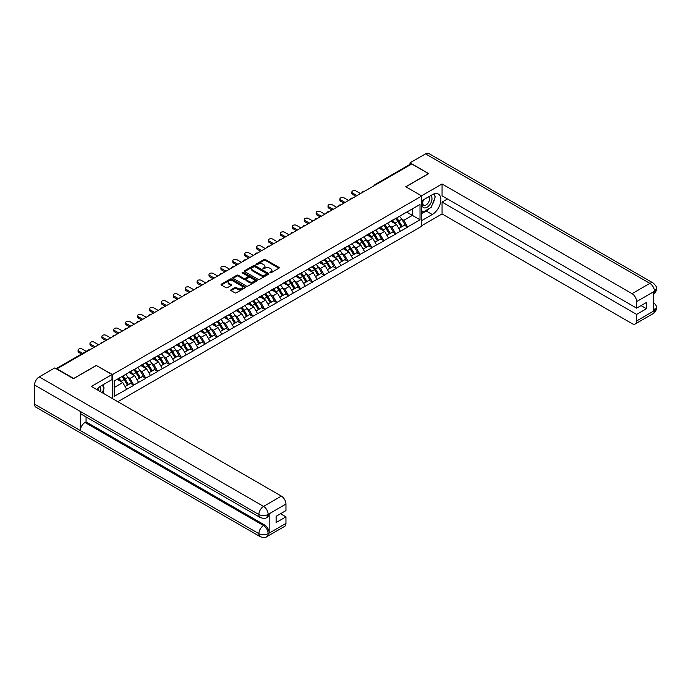 <?xml version="1.0" encoding="UTF-8"?>
<svg xmlns="http://www.w3.org/2000/svg" width="691" height="691" viewBox="0 0 691 691"><rect width="100%" height="100%" fill="white"/><g stroke="black" fill="none" stroke-linecap="round" stroke-linejoin="round"><path stroke-width="1.04" d="M269.913 272.815L270.967 272.815L278.922 268.22A1.062 0.613 0 0 0 279.233 267.788A1.062 0.613 0 0 0 278.922 267.357L265.439 259.574A1.062 0.613 0 0 0 263.945 259.574L255.981 264.169L255.981 264.774L258.063 264.178A3.386 1.961 0 0 1 262.856 264.178L263.979 264.826A3.386 1.961 0 0 1 264.973 266.208A3.386 1.961 0 0 1 263.979 267.59L262.951 268.79L265.024 268.194A3.386 1.961 0 0 1 269.818 268.194L270.941 268.851A3.386 1.961 0 0 1 271.934 270.233A3.386 1.961 0 0 1 270.941 271.615L269.913 272.815L269.913 272.211M231.062 289.754A1.062 0.613 0 0 0 230.751 290.185A1.062 0.613 0 0 0 231.062 290.617L234.845 292.803A1.062 0.613 0 0 0 236.348 292.803L245.184 287.698A1.062 0.613 0 0 0 245.495 287.266A1.062 0.613 0 0 0 245.184 286.834L231.701 279.052A1.062 0.613 0 0 0 230.207 279.052L221.362 284.156A1.062 0.613 0 0 0 221.06 284.588A1.062 0.613 0 0 0 221.362 285.02L225.931 287.655A1.062 0.613 0 0 0 227.434 287.655L231.217 285.469A1.062 0.613 0 0 0 231.528 285.038A1.062 0.613 0 0 0 231.217 284.606L228.946 283.301A2.833 1.632 0 0 1 228.116 282.144A2.833 1.632 0 0 1 229.87 280.632A2.833 1.632 0 0 1 232.953 280.987L241.833 286.109A2.833 1.632 0 0 1 242.662 287.266A2.833 1.632 0 0 1 240.909 288.778A2.833 1.632 0 0 1 237.825 288.423L236.348 287.568A1.062 0.613 0 0 0 234.845 287.568L231.062 289.754L231.062 290.617M96.429 365.332L73.695 378.461L56.982 368.813L411.767 163.974L428.48 173.622L405.747 186.751L421.769 196.002L112.452 374.582L96.429 365.548M258.14 279.354A1.062 0.613 0 0 0 259.635 279.354L268.471 274.249A1.062 0.613 0 0 0 268.782 273.817A1.062 0.613 0 0 0 268.471 273.386L254.996 265.603A1.062 0.613 0 0 0 253.493 265.603L244.657 270.708A1.062 0.613 0 0 0 244.346 271.14A1.062 0.613 0 0 0 244.657 271.572L258.14 279.354M242.368 272.971L243.12 273.075L243.12 272.194L256.827 280.114A1.062 0.613 0 0 1 257.138 280.546A1.062 0.613 0 0 1 256.827 280.978L247.991 286.074A1.062 0.613 0 0 1 246.488 286.074L233.014 278.292L233.014 277.428A1.062 0.613 0 0 0 232.703 277.86A1.062 0.613 0 0 0 233.014 278.292M233.014 277.428L236.797 275.243A1.062 0.613 0 0 1 238.291 275.243L243.759 278.404A1.062 0.613 0 0 0 245.253 278.404L247.767 276.953A1.062 0.613 0 0 0 248.078 276.521A1.062 0.613 0 0 0 247.767 276.089L242.075 272.807L243.12 272.194M112.452 398.586L112.452 374.582M117.833 401.696L421.769 226.216L421.769 196.002M121.815 376.621A7.23 4.172 -120 0 1 124.285 379.514L127.654 385.077L130.59 383.384L133.855 385.267L130.038 378.392L127.921 377.174M133.855 385.267L114.205 396.34L114.205 381.009L420.007 204.458L420.007 219.79L407.612 226.942L403.794 220.334L401.687 219.116M395.572 218.563A7.23 4.172 -120 0 1 398.051 221.457L401.419 227.019L404.356 225.326L407.612 226.942M407.612 227.209L395.71 233.817L391.892 227.209L389.784 225.992M383.669 225.439A7.23 4.172 -120 0 1 386.148 228.332L389.517 233.895L392.453 232.202L395.71 233.817M395.71 234.085L383.807 240.693L379.99 234.085L377.882 232.858M371.767 232.314A7.23 4.172 -120 0 1 374.246 235.208L377.614 240.77L380.551 239.069L383.807 240.693M383.807 240.952L371.905 247.559L368.087 240.952L365.98 239.734M359.864 239.181A7.23 4.172 -120 0 1 362.343 242.075L365.712 247.637L368.649 245.944L371.905 247.559M371.905 247.827L360.002 254.435L356.185 247.827L354.077 246.601M347.962 246.056A7.23 4.172 -120 0 1 350.441 248.95L353.809 254.513L356.746 252.811L360.002 254.435M360.002 254.694L348.1 261.302L344.282 254.694L342.175 253.476M336.059 252.923A7.23 4.172 -120 0 1 338.53 255.817L341.907 261.379L344.844 259.686L348.1 261.302M348.1 261.569L336.197 268.177L332.38 261.569L330.272 260.352M324.157 259.799A7.23 4.172 -120 0 1 326.627 262.692L330.004 268.255L332.941 266.562L336.197 268.177M336.197 268.436L324.295 275.044L320.477 268.436L318.37 267.218M312.254 266.666A7.23 4.172 -120 0 1 314.725 269.559L318.102 275.13L321.039 273.429L324.295 275.044M324.295 275.312L312.392 281.919L308.575 275.312L306.467 274.094M300.352 273.541A7.23 4.172 -120 0 1 302.822 276.435L306.199 281.997L309.136 280.304L312.392 281.919M312.392 282.187L300.49 288.795L296.672 282.187L294.565 280.961M288.449 280.416A7.23 4.172 -120 0 1 290.92 283.31L294.297 288.873L297.234 287.171L300.49 288.795M300.49 289.054L288.588 295.662L284.77 289.054L282.662 287.836M276.547 287.283A7.23 4.172 -120 0 1 279.017 290.177L282.394 295.739L285.331 294.046L288.588 295.662M288.588 295.929L276.685 302.537L272.867 295.929L270.76 294.712M264.644 294.159A7.23 4.172 -120 0 1 267.115 297.052L270.483 302.615L273.429 300.922L276.685 302.537M276.685 302.796L264.783 309.404L260.965 302.796L258.857 301.578M252.742 301.026A7.23 4.172 -120 0 1 255.212 303.919L258.581 309.49L261.526 307.789L264.783 309.404M264.783 309.672L252.88 316.279L249.062 309.672L246.955 308.454M240.839 307.901A7.23 4.172 -120 0 1 243.31 310.795L246.678 316.357L249.624 314.664L252.88 316.279M252.88 316.547L240.978 323.155L237.16 316.547L235.044 315.321M228.937 314.776A7.23 4.172 -120 0 1 231.407 317.67L234.776 323.233L237.721 321.531L240.978 323.155M240.978 323.414L229.075 330.022L225.257 323.414L223.141 322.196M217.034 321.643A7.23 4.172 -120 0 1 219.505 324.537L222.873 330.099L225.819 328.406L229.075 330.022M229.075 330.289L217.173 336.897L213.355 330.289L211.239 329.071M205.132 328.519A7.23 4.172 -120 0 1 207.602 331.412L210.971 336.975L213.916 335.282L217.173 336.897M217.173 337.156L205.27 343.764L201.452 337.156L199.336 335.938M193.23 335.385A7.23 4.172 -120 0 1 195.7 338.279L199.068 343.842L202.005 342.149L205.27 343.764M205.27 344.032L193.368 350.639L189.55 344.032L187.434 342.814M181.327 342.261A7.23 4.172 -120 0 1 183.797 345.155L187.166 350.717L190.103 349.024L193.368 350.639M193.368 350.907L181.465 357.515L177.647 350.907L175.531 349.681M169.425 349.136A7.23 4.172 -120 0 1 171.895 352.03L175.264 357.593L178.2 355.891L181.465 357.515M181.465 357.774L169.563 364.382L165.745 357.774L163.629 356.556M157.522 356.003A7.23 4.172 -120 0 1 159.992 358.897L163.361 364.459L166.298 362.766L169.563 364.382M169.563 364.649L157.66 371.257L153.843 364.649L151.726 363.423M145.62 362.879A7.23 4.172 -120 0 1 148.09 365.772L151.459 371.335L154.395 369.633L157.66 371.257M157.66 371.516L145.758 378.124L141.94 371.516L139.824 370.298M133.717 369.745A7.23 4.172 -120 0 1 136.187 372.639L139.556 378.202L142.493 376.509L145.758 378.124M145.758 378.392L133.855 384.999M129.813 371.741L133.855 369.668M130.038 378.392L134.693 375.705L128.82 372.311M138.511 382.313L134.693 375.705M141.715 364.865L145.758 362.801M141.94 371.516L146.596 368.83L140.722 365.444M150.413 375.438L146.596 368.83M153.618 357.998L157.66 355.925M153.843 364.649L158.498 361.963L152.625 358.569M162.316 368.571L158.498 361.963M165.52 351.123L169.563 349.05M165.745 357.774L170.401 355.088L164.527 351.693M174.218 361.695L170.401 355.088M177.423 344.248L181.465 342.183M177.647 350.907L182.303 348.212L176.43 344.826M186.121 354.82L182.303 348.212M189.325 337.381L193.368 335.308M189.55 344.032L194.206 341.345L188.332 337.951M198.023 347.953L194.206 341.345M201.228 330.505L205.27 328.441M201.452 337.156L206.108 334.47L200.235 331.084M209.926 341.078L206.108 334.47M213.13 323.638L217.173 321.565M213.355 330.289L218.011 327.603L212.137 324.209M221.828 334.211L218.011 327.603M225.033 316.763L229.075 314.69M225.257 323.414L229.913 320.728L224.039 317.333M233.731 327.335L229.913 320.728M236.935 309.888L240.978 307.823M237.16 316.547L241.815 313.852L235.942 310.466M245.633 320.46L241.815 313.852M248.838 303.021L252.88 300.948M249.062 309.672L253.718 306.985L247.844 303.591M257.536 313.593L253.718 306.985M260.74 296.145L264.783 294.081M260.965 302.796L265.62 300.11L259.747 296.724M269.438 306.718L265.62 300.11M272.643 289.279L276.685 287.206M272.867 295.929L277.523 293.243L271.649 289.849M281.341 299.851L277.523 293.243M284.545 282.403L288.588 280.33M284.77 289.054L289.425 286.368L283.552 282.973M293.243 292.975L289.425 286.368M296.448 275.536L300.49 273.463M296.672 282.187L301.328 279.501L295.454 276.106M305.146 286.109L301.328 279.501M308.35 268.661L312.392 266.588M308.575 275.312L313.23 272.625L307.357 269.231M317.048 279.233L313.23 272.625M320.253 261.785L324.295 259.721M320.477 268.436L325.133 265.75L319.259 262.364M328.951 272.358L325.133 265.75M332.155 254.919L336.197 252.846M332.38 261.569L337.035 258.883L331.162 255.489M340.853 265.491L337.035 258.883M344.058 248.043L348.1 245.97M344.282 254.694L348.938 252.008L343.064 248.613M352.755 258.615L348.938 252.008M355.96 241.176L360.002 239.103M356.185 247.827L360.84 245.141L354.967 241.746M364.658 251.749L360.84 245.141M367.862 234.301L371.905 232.228M368.087 240.952L372.743 238.265L366.869 234.871M376.56 244.873L372.743 238.265M379.765 227.425L383.807 225.361M379.99 234.085L384.645 231.39L378.772 228.004M388.463 237.998L384.645 231.39M391.667 220.559L395.71 218.486M391.892 227.209L396.548 224.523L390.674 221.129M400.365 231.131L396.548 224.523M410.627 164.631L376.059 184.592M375.576 184.868A1.615 0.933 120 0 1 375.99 184.549A1.615 0.933 60 0 0 375.178 184.462L409.737 164.51A1.615 0.933 60 0 1 410.549 164.588M403.57 213.683L407.612 211.619M403.794 220.334L412.38 215.385L412.38 208.863L420.007 204.458M406.731 212.12L420.007 219.79M114.205 387.53L122.791 382.572L117.142 379.316M126.608 389.18L122.791 382.572M270.216 272.919L270.941 272.496A3.386 1.961 0 0 0 271.934 271.114L271.934 270.233M264.973 266.208L264.973 267.089A3.386 1.961 0 0 1 263.979 268.471L263.245 268.894M278.922 267.357L278.922 268.22L265.439 260.455A1.062 0.613 0 0 0 263.945 260.455L256.283 264.878M268.471 273.386L268.471 274.249L254.996 266.484A1.062 0.613 0 0 0 253.493 266.484L244.674 271.58L244.657 270.708M266.605 274.12L266.605 273.515L254.772 266.683L252.63 267.313A3.386 1.961 0 0 0 251.645 268.695A3.386 1.961 0 0 0 252.63 270.077L260.723 274.75A3.386 1.961 0 0 0 265.517 274.75L266.605 274.12L266.605 275.001L266.821 273.817M251.645 268.695L251.645 269.576A3.386 1.961 0 0 0 252.63 270.958L252.63 270.077M266.605 275.001L265.517 275.631A3.386 1.961 0 0 1 260.723 275.631L252.63 270.958M233.022 278.3L236.797 276.124L236.797 275.243M248.078 276.521L248.078 277.402A1.062 0.613 0 0 1 247.767 277.834L245.253 279.285A1.062 0.613 0 0 1 243.759 279.285L238.291 276.124A1.062 0.613 0 0 0 236.797 276.124M243.12 273.075L256.81 280.987M249.434 281.678A2.833 1.632 0 0 0 252.517 282.032A2.833 1.632 0 0 0 254.271 280.52A2.833 1.632 0 0 0 253.442 279.363L250.315 277.557A1.062 0.613 0 0 0 248.812 277.557L246.307 279.009A1.062 0.613 0 0 0 245.996 279.44A1.062 0.613 0 0 0 246.307 279.872L249.434 281.678L249.434 282.559A2.833 1.632 0 0 0 252.517 282.913A2.833 1.632 0 0 0 254.271 281.401L254.271 280.52M245.996 279.44L245.996 280.321A1.062 0.613 0 0 0 246.307 280.753L246.307 279.872M249.434 282.559L246.307 280.753M242.662 287.266L242.662 288.147A2.833 1.632 0 0 1 240.909 289.659A2.833 1.632 0 0 1 237.825 289.304L236.348 288.449A1.062 0.613 0 0 0 234.845 288.449L231.079 290.626M228.116 282.144L228.116 283.025A2.833 1.632 0 0 0 228.946 284.182L228.946 283.301M231.2 285.478L228.946 284.182M245.184 286.834L245.184 287.698L231.701 279.933A1.062 0.613 0 0 0 230.207 279.933L221.379 285.029L221.362 284.156M352.565 193.048L352.565 194.37A2.479 1.434 180 0 1 351.84 193.359L351.84 192.038A2.479 1.434 0 0 0 352.565 193.048L356.988 195.605M360.495 193.575L356.072 191.018A2.479 1.434 0 0 0 353.369 190.707A2.479 1.434 0 0 0 351.84 192.038M399.441 216.326A8.845 5.105 60 0 1 401.765 219.246L398.828 220.939A8.845 5.105 -120 0 0 396.504 218.028M398.828 220.939L402.197 226.501L405.133 224.808L401.765 219.246M401.419 227.019L402.197 226.501M404.356 225.326L405.133 224.808M391.452 220.679A7.23 4.172 60 0 1 393.447 222.727M392.574 220.291A8.845 5.105 60 0 1 394.898 223.21L395.226 223.763M398.845 228.505L401.203 227.08L397.835 221.517A8.845 5.105 -120 0 0 395.52 218.598M401.203 227.08L398.819 228.453M352.565 194.37L355.848 196.261M340.663 199.924L340.663 201.245A2.479 1.434 180 0 1 339.937 200.226L339.937 198.904A2.479 1.434 0 0 0 340.663 199.924L345.085 202.472M348.592 200.45L344.17 197.894A2.479 1.434 0 0 0 341.466 197.583A2.479 1.434 0 0 0 339.937 198.904M387.539 223.202A8.845 5.105 60 0 1 389.862 226.121L386.925 227.814A8.845 5.105 -120 0 0 384.602 224.895M386.925 227.814L390.294 233.377L393.231 231.684L389.862 226.121M389.517 233.895L390.294 233.377M392.453 232.202L393.231 231.684M379.549 227.555A7.23 4.172 60 0 1 381.544 229.602M380.672 227.166A8.845 5.105 60 0 1 382.995 230.086L383.324 230.63M386.943 235.381L389.301 233.947L385.932 228.384A8.845 5.105 -120 0 0 383.617 225.473M389.301 233.947L386.917 235.329M340.663 201.245L343.945 203.137M328.761 206.79L328.761 208.112A2.479 1.434 180 0 1 328.035 207.101L328.035 205.78A2.479 1.434 0 0 0 328.761 206.79L333.183 209.347M336.69 207.317L332.267 204.769A2.479 1.434 0 0 0 329.564 204.458A2.479 1.434 0 0 0 328.035 205.78M375.636 230.077A8.845 5.105 60 0 1 377.96 232.988L375.023 234.69A8.845 5.105 -120 0 0 372.699 231.77M375.023 234.69L378.392 240.252L381.328 238.55L377.96 232.988M377.614 240.77L378.392 240.252M380.551 239.069L381.328 238.55M367.647 234.43A7.23 4.172 60 0 1 369.642 236.469M368.769 234.042A8.845 5.105 60 0 1 371.093 236.953L371.421 237.505M375.04 242.247L377.398 240.822L374.03 235.26A8.845 5.105 -120 0 0 371.706 232.34M377.398 240.822L375.014 242.195M328.761 208.112L332.043 210.004M316.858 213.666L316.858 214.987A2.479 1.434 180 0 1 316.132 213.968L316.132 212.647A2.479 1.434 0 0 0 316.858 213.666L321.28 216.214M324.787 214.193L320.365 211.636A2.479 1.434 0 0 0 317.661 211.325A2.479 1.434 0 0 0 316.132 212.647M363.734 236.944A8.845 5.105 60 0 1 366.057 239.863L363.12 241.556A8.845 5.105 -120 0 0 360.797 238.645M363.12 241.556L366.489 247.119L369.426 245.426L366.057 239.863M365.712 247.637L366.489 247.119M368.649 245.944L369.426 245.426M355.744 241.297A7.23 4.172 60 0 1 357.731 243.344M356.867 240.909A8.845 5.105 60 0 1 359.19 243.828L359.519 244.372M363.138 249.123L365.496 247.698L362.127 242.126A8.845 5.105 -120 0 0 359.804 239.216M365.496 247.698L363.112 249.071M316.858 214.987L320.14 216.879M304.956 220.533L304.956 221.854A2.479 1.434 180 0 1 304.23 220.844L304.23 219.522A2.479 1.434 0 0 0 304.956 220.533L309.378 223.089M312.885 221.06L308.462 218.511A2.479 1.434 0 0 0 305.759 218.201A2.479 1.434 0 0 0 304.23 219.522M351.831 243.819A8.845 5.105 60 0 1 354.155 246.73L351.218 248.432A8.845 5.105 -120 0 0 348.895 245.512M351.218 248.432L354.587 253.994L357.523 252.301L354.155 246.73M353.809 254.513L354.587 253.994M356.746 252.811L357.523 252.301M343.842 248.173A7.23 4.172 60 0 1 345.828 250.22M344.964 247.784A8.845 5.105 60 0 1 347.288 250.695L347.616 251.248M351.235 255.99L353.593 254.564L350.225 249.002A8.845 5.105 -120 0 0 347.901 246.082M353.593 254.564L351.209 255.938M304.956 221.854L308.229 223.754M293.053 227.408L293.053 228.73A2.479 1.434 180 0 1 292.328 227.719L292.328 226.398A2.479 1.434 0 0 0 293.053 227.408L297.476 229.965M300.982 227.935L296.56 225.378A2.479 1.434 0 0 0 293.856 225.067A2.479 1.434 0 0 0 292.328 226.398M339.929 250.686A8.845 5.105 60 0 1 342.252 253.606L339.316 255.299A8.845 5.105 -120 0 0 336.992 252.388M339.316 255.299L342.684 260.861L345.621 259.168L342.252 253.606M341.907 261.379L342.684 260.861M344.844 259.686L345.621 259.168M331.939 255.039A7.23 4.172 60 0 1 333.926 257.087M333.062 254.651A8.845 5.105 60 0 1 335.385 257.57L335.714 258.123M339.333 262.865L341.691 261.44L338.322 255.877A8.845 5.105 -120 0 0 335.999 252.958M341.691 261.44L339.307 262.813M293.053 228.73L296.327 230.621M423.35 199.846A7.014 4.051 120 0 0 424.55 207.939A7.014 4.051 120 0 0 430.882 202.929A7.014 4.051 120 0 0 430.718 195.588M423.738 199.613A4.802 2.773 120 0 0 423.73 205.184A4.802 2.773 120 0 0 424.429 205.4A4.802 2.773 120 0 0 428.817 201.858A4.802 2.773 120 0 0 428.532 196.866A4.802 2.773 120 0 0 428.515 196.857M433.395 194.128L435.27 196.797L431.149 207.412L422.909 212.163L421.769 210.53M421.769 211.506L422.909 212.163M102.216 385.25L104.134 387.971L102.294 392.721M100.618 391.754A7.014 4.051 120 0 0 99.685 386.848M98.381 390.467A4.802 2.773 120 0 0 97.889 388.489M429.629 208.285A12.136 7.005 120 0 1 426.269 211.023L432.298 214.504A12.136 7.005 120 0 0 440.227 203.802A12.136 7.005 120 0 0 438.362 194.076A12.136 7.005 120 0 0 432.298 194.681L421.769 200.753M432.298 214.504L421.769 220.576M421.769 225.646L442.059 213.925L442.059 202.074L636.627 314.405L636.627 320.97L654.55 310.527L653.41 311.062L653.41 292.12L654.437 291.3L636.627 301.587A6.478 3.74 -120 0 0 632.049 293.658L649.86 283.37L425.544 153.868L410.013 162.826L428.714 173.622L405.859 186.812M447.483 198.948L442.059 202.074M641.049 305.595L646.465 308.722L646.465 302.468L636.627 308.151L442.059 195.821L442.059 183.97L632.049 293.658M421.501 195.847L442.059 183.97M442.059 213.925L632.049 323.613A6.478 3.74 -120 0 0 635.279 323.932A6.478 3.74 -120 0 0 636.627 320.97M425.544 153.868A6.634 3.835 -60 0 1 428.861 153.532L653.176 283.042A6.634 3.835 -60 0 0 649.86 283.37A6.478 3.74 60 0 1 654.437 291.3M410.013 164.432L410.013 162.826M636.627 308.151L636.627 301.587M646.465 308.722L636.627 314.405M432.039 205.106A12.136 7.005 120 0 0 434.656 198.377M434.855 196.201A12.136 7.005 120 0 0 434.553 193.722M426.269 211.023L421.769 213.623M421.769 212.206L422.374 211.861M653.41 306.528L654.437 310.466M653.176 302.209C655.785 304.55 656.873 306.424 656.45 307.823L654.558 310.527M653.176 283.042C655.785 285.366 656.873 287.257 656.45 288.708L654.55 291.369M260.239 517.524A6.634 3.835 -60 0 1 258.866 514.527C261.924 515.996 264.973 515.987 268.022 514.493L266.795 517.516C265.715 518.621 263.53 518.621 260.239 517.524L81.702 414.445A6.634 3.835 -60 0 1 80.329 411.447L34.55 385.017A6.634 3.835 -60 0 1 39.24 376.889L54.77 367.932L73.462 378.72L96.351 365.504L111.994 374.539L111.994 379.601L101.162 385.854A12.136 7.005 120 0 0 96.904 389.612M111.994 374.539L91.393 386.433L281.375 496.112A6.478 3.74 60 0 1 285.953 504.041L285.953 510.606L276.115 516.289L276.115 522.543L285.953 516.868L285.953 523.424A6.478 3.74 60 0 1 284.614 526.395L266.795 536.674A6.478 3.74 -120 0 0 268.143 533.711L285.953 523.424M103.408 393.369L105.965 394.846M103.676 393.214L103.676 389.145M103.676 387.323L103.676 384.403M266.795 536.674C265.767 537.771 263.582 537.779 260.239 536.682L35.923 407.18A6.634 3.835 -60 0 1 34.55 404.14L80.329 430.571A6.634 3.835 -60 0 1 85.019 422.486L263.565 525.566L264.593 524.97A6.478 3.74 60 0 1 269.17 532.899L269.17 513.957A6.478 3.74 60 0 1 267.832 516.92L266.795 517.516M34.55 385.017L34.55 404.14M39.24 376.889L263.565 506.399A6.634 3.835 -60 0 0 258.866 514.527L80.329 411.447L80.329 430.571L258.866 533.651C261.915 535.119 264.964 535.119 268.022 533.651L268.143 533.711M285.953 516.868L280.537 513.733M86.055 416.958L86.055 421.89L264.593 524.97M86.055 421.89L85.019 422.486M281.151 234.275L281.151 235.596A2.479 1.434 180 0 1 280.416 234.586L280.416 233.264A2.479 1.434 0 0 0 281.151 234.275L285.573 236.832M289.08 234.81L284.657 232.254A2.479 1.434 0 0 0 281.954 231.943A2.479 1.434 0 0 0 280.416 233.264M328.026 257.562A8.845 5.105 60 0 1 330.35 260.481L327.413 262.174A8.845 5.105 -120 0 0 325.09 259.255M327.413 262.174L330.782 267.737L333.718 266.044L330.35 260.481M330.004 268.255L330.782 267.737M332.941 266.562L333.718 266.044M320.037 261.915A7.23 4.172 60 0 1 322.023 263.962M321.16 261.526A8.845 5.105 60 0 1 323.483 264.446L323.811 264.99M327.43 269.74L329.788 268.307L326.42 262.744A8.845 5.105 -120 0 0 324.096 259.833M329.788 268.307L327.404 269.689M281.151 235.596L284.424 237.497M269.248 241.15L269.248 242.472A2.479 1.434 180 0 1 268.514 241.461L268.514 240.14A2.479 1.434 0 0 0 269.248 241.15L273.671 243.707M277.177 241.677L272.755 239.121A2.479 1.434 0 0 0 270.051 238.81A2.479 1.434 0 0 0 268.514 240.14M316.124 264.437A8.845 5.105 60 0 1 318.447 267.348L315.511 269.049A8.845 5.105 -120 0 0 313.187 266.13M315.511 269.049L318.879 274.612L321.816 272.91L318.447 267.348M318.102 275.13L318.879 274.612M321.039 273.429L321.816 272.91M308.134 268.782A7.23 4.172 60 0 1 310.121 270.829M309.257 268.402A8.845 5.105 60 0 1 311.581 271.313L311.909 271.865M315.528 276.607L317.886 275.182L314.517 269.62A8.845 5.105 -120 0 0 312.194 266.7M317.886 275.182L315.502 276.555M269.248 242.472L272.522 244.364M257.346 248.026L257.346 249.347A2.479 1.434 180 0 1 256.611 248.328L256.611 247.007A2.479 1.434 0 0 0 257.346 248.026L261.768 250.574M265.275 248.553L260.853 245.996A2.479 1.434 0 0 0 258.149 245.685A2.479 1.434 0 0 0 256.611 247.007M304.221 271.304A8.845 5.105 60 0 1 306.545 274.223L303.608 275.916A8.845 5.105 -120 0 0 301.285 273.005M303.608 275.916L306.977 281.479L309.913 279.786L306.545 274.223M306.199 281.997L306.977 281.479M309.136 280.304L309.913 279.786M296.232 275.657A7.23 4.172 60 0 1 298.218 277.704M297.355 275.268A8.845 5.105 60 0 1 299.678 278.188L300.006 278.732M303.625 283.483L305.983 282.058L302.615 276.486A8.845 5.105 -120 0 0 300.291 273.576M305.983 282.058L303.599 283.431M257.346 249.347L260.619 251.239M245.443 254.893L245.443 256.214A2.479 1.434 180 0 1 244.709 255.204L244.709 253.882A2.479 1.434 0 0 0 245.443 254.893L249.866 257.449M253.372 255.42L248.95 252.871A2.479 1.434 0 0 0 246.246 252.56A2.479 1.434 0 0 0 244.709 253.882M292.319 278.179A8.845 5.105 60 0 1 294.642 281.09L291.706 282.792A8.845 5.105 -120 0 0 289.382 279.872M291.706 282.792L295.074 288.354L298.011 286.653L294.642 281.09M294.297 288.873L295.074 288.354M297.234 287.171L298.011 286.653M284.329 282.533A7.23 4.172 60 0 1 286.316 284.571M285.452 282.144A8.845 5.105 60 0 1 287.776 285.055L288.104 285.608M291.723 290.35L294.081 288.924L290.712 283.362A8.845 5.105 -120 0 0 288.389 280.442M294.081 288.924L291.697 290.298M245.443 256.214L248.717 258.114M233.541 261.768L233.541 263.09A2.479 1.434 180 0 1 232.807 262.079L232.807 260.757A2.479 1.434 0 0 0 233.541 261.768L237.963 264.325M241.47 262.295L237.048 259.738A2.479 1.434 0 0 0 234.344 259.427A2.479 1.434 0 0 0 232.807 260.757M280.416 285.046A8.845 5.105 60 0 1 282.74 287.966L279.803 289.659A8.845 5.105 -120 0 0 277.48 286.748M279.803 289.659L283.172 295.221L286.109 293.528L282.74 287.966M282.394 295.739L283.172 295.221M285.331 294.046L286.109 293.528M272.427 289.399A7.23 4.172 60 0 1 274.413 291.447M273.55 289.011A8.845 5.105 60 0 1 275.873 291.93L276.201 292.474M279.82 297.225L282.178 295.8L278.81 290.237A8.845 5.105 -120 0 0 276.486 287.318M282.178 295.8L279.795 297.173M233.541 263.09L236.814 264.981M221.638 268.635L221.638 269.956A2.479 1.434 180 0 1 220.904 268.946L220.904 267.624A2.479 1.434 0 0 0 221.638 268.635L226.061 271.192M229.567 269.17L225.145 266.614A2.479 1.434 0 0 0 222.442 266.303A2.479 1.434 0 0 0 220.904 267.624M268.514 291.922A8.845 5.105 60 0 1 270.837 294.841L267.901 296.534A8.845 5.105 -120 0 0 265.577 293.615M267.901 296.534L271.269 302.097L274.206 300.404L270.837 294.841M270.483 302.615L271.269 302.097M273.429 300.922L274.206 300.404M260.524 296.275A7.23 4.172 60 0 1 262.511 298.322M261.647 295.886A8.845 5.105 60 0 1 263.971 298.806L264.299 299.35M267.918 304.1L270.276 302.667L266.907 297.104A8.845 5.105 -120 0 0 264.584 294.193M270.276 302.667L267.892 304.049M221.638 269.956L224.912 271.857M209.736 275.51L209.736 276.832A2.479 1.434 180 0 1 209.002 275.821L209.002 274.5A2.479 1.434 0 0 0 209.736 275.51L214.158 278.067M217.665 276.037L213.243 273.481A2.479 1.434 0 0 0 210.539 273.17A2.479 1.434 0 0 0 209.002 274.5M256.611 298.797A8.845 5.105 60 0 1 258.935 301.708L255.998 303.401A8.845 5.105 -120 0 0 253.675 300.49M255.998 303.401L259.367 308.972L262.304 307.27L258.935 301.708M258.581 309.49L259.367 308.972M261.526 307.789L262.304 307.27M248.613 303.142A7.23 4.172 60 0 1 250.608 305.189M249.745 302.762A8.845 5.105 60 0 1 252.068 305.672L252.396 306.225M256.015 310.967L258.374 309.542L255.005 303.98A8.845 5.105 -120 0 0 252.681 301.06M258.374 309.542L255.99 310.915M209.736 276.832L213.009 278.723M197.833 282.386L197.833 283.707A2.479 1.434 180 0 1 197.099 282.688L197.099 281.367A2.479 1.434 0 0 0 197.833 282.386L202.256 284.934M205.763 282.913L201.34 280.356A2.479 1.434 0 0 0 198.637 280.045A2.479 1.434 0 0 0 197.099 281.367M244.709 305.664A8.845 5.105 60 0 1 247.032 308.583L244.096 310.276A8.845 5.105 -120 0 0 241.772 307.357M244.096 310.276L247.464 315.839L250.401 314.146L247.032 308.583M246.678 316.357L247.464 315.839M249.624 314.664L250.401 314.146M236.711 310.017A7.23 4.172 60 0 1 238.706 312.064M237.842 309.628A8.845 5.105 60 0 1 240.166 312.548L240.494 313.092M244.113 317.843L246.471 316.409L243.102 310.846A8.845 5.105 -120 0 0 240.779 307.936M246.471 316.409L244.087 317.791M197.833 283.707L201.107 285.599M185.931 289.253L185.931 290.574A2.479 1.434 180 0 1 185.197 289.564L185.197 288.242A2.479 1.434 0 0 0 185.931 289.253L190.353 291.809M193.86 289.779L189.438 287.231A2.479 1.434 0 0 0 186.734 286.92A2.479 1.434 0 0 0 185.197 288.242M232.807 312.539A8.845 5.105 60 0 1 235.13 315.45L232.193 317.152A8.845 5.105 -120 0 0 229.87 314.232M232.193 317.152L235.562 322.714L238.499 321.013L235.13 315.45M234.776 323.233L235.562 322.714M237.721 321.531L238.499 321.013M224.808 316.893A7.23 4.172 60 0 1 226.803 318.931M225.94 316.504A8.845 5.105 60 0 1 228.263 319.415L228.591 319.968M232.211 324.71L234.569 323.284L231.2 317.722A8.845 5.105 -120 0 0 228.876 314.802M234.569 323.284L232.185 324.658M185.931 290.574L189.204 292.466M174.028 296.128L174.028 297.45A2.479 1.434 180 0 1 173.294 296.43L173.294 295.109A2.479 1.434 0 0 0 174.028 296.128L178.451 298.685M181.958 296.655L177.535 294.098A2.479 1.434 0 0 0 174.832 293.787A2.479 1.434 0 0 0 173.294 295.109M220.904 319.406A8.845 5.105 60 0 1 223.228 322.326L220.291 324.019A8.845 5.105 -120 0 0 217.967 321.108M220.291 324.019L223.659 329.581L226.596 327.888L223.228 322.326M222.873 330.099L223.659 329.581M225.819 328.406L226.596 327.888M212.906 323.759A7.23 4.172 60 0 1 214.901 325.806M214.037 323.371A8.845 5.105 60 0 1 216.361 326.29L216.689 326.834M220.308 331.585L222.666 330.16L219.297 324.597A8.845 5.105 -120 0 0 216.974 321.678M222.666 330.16L220.282 331.533M174.028 297.45L177.302 299.341M162.117 302.995L162.117 304.316A2.479 1.434 180 0 1 161.392 303.306L161.392 301.984A2.479 1.434 0 0 0 162.117 302.995L166.548 305.552M170.055 303.53L165.633 300.974A2.479 1.434 0 0 0 162.929 300.663A2.479 1.434 0 0 0 161.392 301.984M209.002 326.282A8.845 5.105 60 0 1 211.325 329.201L208.388 330.894A8.845 5.105 -120 0 0 206.065 327.975M208.388 330.894L211.757 336.457L214.694 334.764L211.325 329.201M210.971 336.975L211.757 336.457M213.916 335.282L214.694 334.764M201.003 330.635A7.23 4.172 60 0 1 202.999 332.682M202.135 330.246A8.845 5.105 60 0 1 204.458 333.166L204.786 333.71M208.406 338.452L210.764 337.027L207.395 331.464A8.845 5.105 -120 0 0 205.072 328.553M210.764 337.027L208.38 338.409M162.117 304.316L165.399 306.217M150.215 309.87L150.215 311.192A2.479 1.434 180 0 1 149.489 310.181L149.489 308.86A2.479 1.434 0 0 0 150.215 309.87L154.646 312.427M158.153 310.397L153.73 307.84A2.479 1.434 0 0 0 151.027 307.53A2.479 1.434 0 0 0 149.489 308.86M197.099 333.157A8.845 5.105 60 0 1 199.423 336.068L196.486 337.761A8.845 5.105 -120 0 0 194.162 334.85M196.486 337.761L199.854 343.332L202.791 341.63L199.423 336.068M199.068 343.842L199.854 343.332M202.005 342.149L202.791 341.63M189.101 337.502A7.23 4.172 60 0 1 191.096 339.549M190.232 337.122A8.845 5.105 60 0 1 192.556 340.032L192.884 340.585M196.503 345.327L198.861 343.902L195.493 338.34A8.845 5.105 -120 0 0 193.169 335.42M198.861 343.902L196.477 345.275M150.215 311.192L153.497 313.083M138.312 316.746L138.312 318.067A2.479 1.434 180 0 1 137.587 317.048L137.587 315.727A2.479 1.434 0 0 0 138.312 316.746L142.743 319.294M146.25 317.273L141.828 314.716A2.479 1.434 0 0 0 139.124 314.405A2.479 1.434 0 0 0 137.587 315.727M185.197 340.024A8.845 5.105 60 0 1 187.52 342.943L184.583 344.636A8.845 5.105 -120 0 0 182.26 341.717M184.583 344.636L187.952 350.199L190.889 348.506L187.52 342.943M187.166 350.717L187.952 350.199M190.103 349.024L190.889 348.506M177.198 344.377A7.23 4.172 60 0 1 179.194 346.424M178.33 343.988A8.845 5.105 60 0 1 180.653 346.908L180.982 347.452M184.601 352.203L186.959 350.769L183.59 345.206A8.845 5.105 -120 0 0 181.267 342.295M186.959 350.769L184.575 352.151M138.312 318.067L141.595 319.959M126.41 323.613L126.41 324.934A2.479 1.434 180 0 1 125.684 323.924L125.684 322.602A2.479 1.434 0 0 0 126.41 323.613L130.841 326.169M134.348 324.139L129.925 321.591A2.479 1.434 0 0 0 127.222 321.28A2.479 1.434 0 0 0 125.684 322.602M173.294 346.899A8.845 5.105 60 0 1 175.618 349.81L172.681 351.512A8.845 5.105 -120 0 0 170.357 348.592M172.681 351.512L176.05 357.074L178.986 355.373L175.618 349.81M175.264 357.593L176.05 357.074M178.2 355.891L178.986 355.373M165.296 351.253A7.23 4.172 60 0 1 167.291 353.291M166.427 350.864A8.845 5.105 60 0 1 168.751 353.775L169.079 354.328M172.698 359.07L175.056 357.644L171.688 352.082A8.845 5.105 -120 0 0 169.364 349.162M175.056 357.644L172.672 359.018M126.41 324.934L129.692 326.826M114.507 330.488L114.507 331.81A2.479 1.434 180 0 1 113.782 330.79L113.782 329.469A2.479 1.434 0 0 0 114.507 330.488L118.938 333.045M122.445 331.015L118.023 328.458A2.479 1.434 0 0 0 115.319 328.147A2.479 1.434 0 0 0 113.782 329.469M161.392 353.766A8.845 5.105 60 0 1 163.715 356.686L160.77 358.379A8.845 5.105 -120 0 0 158.455 355.468M160.77 358.379L164.147 363.941L167.084 362.248L163.715 356.686M163.361 364.459L164.147 363.941M166.298 362.766L167.084 362.248M153.393 358.119A7.23 4.172 60 0 1 155.389 360.166M154.525 357.731A8.845 5.105 60 0 1 156.848 360.65L157.177 361.194M160.796 365.945L163.154 364.52L159.785 358.957A8.845 5.105 -120 0 0 157.462 356.038M163.154 364.52L160.77 365.893M114.507 331.81L117.79 333.701M102.605 337.355L102.605 338.676A2.479 1.434 180 0 1 101.879 337.666L101.879 336.344A2.479 1.434 0 0 0 102.605 337.355L107.036 339.912M110.543 337.882L106.12 335.334A2.479 1.434 0 0 0 103.417 335.023A2.479 1.434 0 0 0 101.879 336.344M149.489 360.642A8.845 5.105 60 0 1 151.813 363.552L148.867 365.254A8.845 5.105 -120 0 0 146.552 362.334M148.867 365.254L152.245 370.817L155.181 369.124L151.813 363.552M151.459 371.335L152.245 370.817M154.395 369.633L155.181 369.124M141.491 364.995A7.23 4.172 60 0 1 143.486 367.042M142.622 364.606A8.845 5.105 60 0 1 144.946 367.517L145.274 368.07M148.893 372.812L151.251 371.387L147.883 365.824A8.845 5.105 -120 0 0 145.559 362.913M151.251 371.387L148.867 372.769M102.605 338.676L105.887 340.577M90.702 344.23L90.702 345.552A2.479 1.434 180 0 1 89.977 344.541L89.977 343.22A2.479 1.434 0 0 0 90.702 344.23L95.133 346.787M98.64 344.757L94.218 342.2A2.479 1.434 0 0 0 91.514 341.89A2.479 1.434 0 0 0 89.977 343.22M137.587 367.508A8.845 5.105 60 0 1 139.91 370.428L136.965 372.121A8.845 5.105 -120 0 0 134.65 369.21M136.965 372.121L140.342 377.683L143.279 375.99L139.91 370.428M139.556 378.202L140.342 377.683M142.493 376.509L143.279 375.99M129.588 371.862A7.23 4.172 60 0 1 131.584 373.909M130.72 371.473A8.845 5.105 60 0 1 133.043 374.392L133.372 374.945M136.991 379.687L139.349 378.262L135.98 372.699A8.845 5.105 -120 0 0 133.657 369.78M139.349 378.262L136.965 379.635M90.702 345.552L93.985 347.443M78.8 351.097L78.8 352.419A2.479 1.434 180 0 1 78.074 351.408L78.074 350.087A2.479 1.434 0 0 0 78.8 351.097L82.678 353.334M86.185 351.313L82.315 349.076A2.479 1.434 0 0 0 79.612 348.765A2.479 1.434 0 0 0 78.074 350.087M125.684 374.384A8.845 5.105 60 0 1 128.008 377.303L125.062 378.996A8.845 5.105 -120 0 0 122.748 376.077M125.062 378.996L128.44 384.559L131.376 382.866L128.008 377.303M127.654 385.077L128.44 384.559M130.59 383.384L131.376 382.866M117.885 378.893A7.23 4.172 60 0 1 119.681 380.784M118.817 378.348A8.845 5.105 60 0 1 121.141 381.268L121.469 381.812M125.088 386.563L127.446 385.129L124.078 379.566A8.845 5.105 -120 0 0 121.754 376.655M127.446 385.129L125.062 386.511M78.8 352.419L81.529 353.999M90.4 349.516L56.558 368.959M90.737 349.326A1.615 0.933 -60 0 0 90.322 349.473A1.615 0.933 -120 0 0 89.519 349.387L56.092 368.692M363.673 191.744A1.615 0.933 120 0 1 364.088 191.416A1.615 0.933 -60 0 1 364.494 191.269M351.771 198.611A1.615 0.933 120 0 1 352.185 198.291A1.615 0.933 -60 0 1 352.591 198.144M339.868 205.486A1.615 0.933 120 0 1 340.283 205.158A1.615 0.933 -60 0 1 340.689 205.011M327.966 212.362A1.615 0.933 120 0 1 328.38 212.033A1.615 0.933 -60 0 1 328.786 211.887M316.063 219.228A1.615 0.933 120 0 1 316.478 218.909A1.615 0.933 -60 0 1 316.884 218.753M304.161 226.104A1.615 0.933 120 0 1 304.576 225.776A1.615 0.933 -60 0 1 304.981 225.629M292.258 232.971A1.615 0.933 120 0 1 292.664 232.651A1.615 0.933 -60 0 1 293.079 232.496M280.356 239.846A1.615 0.933 120 0 1 280.762 239.518A1.615 0.933 -60 0 1 281.177 239.371M268.454 246.722A1.615 0.933 120 0 1 268.859 246.393A1.615 0.933 -60 0 1 269.274 246.246M256.551 253.588A1.615 0.933 120 0 1 256.957 253.269A1.615 0.933 -60 0 1 257.372 253.113M244.649 260.464A1.615 0.933 120 0 1 245.055 260.136A1.615 0.933 -60 0 1 245.469 259.989M232.746 267.331A1.615 0.933 120 0 1 233.152 267.011A1.615 0.933 -60 0 1 233.567 266.856M220.844 274.206A1.615 0.933 120 0 1 221.25 273.878A1.615 0.933 -60 0 1 221.664 273.731M208.941 281.082A1.615 0.933 120 0 1 209.347 280.753A1.615 0.933 -60 0 1 209.762 280.606M197.039 287.948A1.615 0.933 120 0 1 197.445 287.62A1.615 0.933 -60 0 1 197.859 287.473M185.136 294.824A1.615 0.933 120 0 1 185.542 294.496A1.615 0.933 -60 0 1 185.957 294.349M173.234 301.691A1.615 0.933 120 0 1 173.64 301.371A1.615 0.933 -60 0 1 174.054 301.216M161.331 308.566A1.615 0.933 120 0 1 161.737 308.238A1.615 0.933 -60 0 1 162.152 308.091M149.429 315.433A1.615 0.933 120 0 1 149.835 315.113A1.615 0.933 -60 0 1 150.249 314.966M137.526 322.308A1.615 0.933 120 0 1 137.932 321.98A1.615 0.933 -60 0 1 138.347 321.833M125.624 329.184A1.615 0.933 120 0 1 126.03 328.856A1.615 0.933 -60 0 1 126.444 328.709M113.721 336.051A1.615 0.933 120 0 1 114.127 335.731A1.615 0.933 -60 0 1 114.542 335.576M101.819 342.926A1.615 0.933 120 0 1 102.225 342.598A1.615 0.933 -60 0 1 102.639 342.451M270.941 272.496L270.941 271.615M262.951 268.79L262.951 268.186M263.979 268.471L263.979 267.59M255.981 264.774L255.981 264.169M263.945 260.455L263.945 259.574M265.439 260.455L265.439 259.574M253.493 266.484L253.493 265.603M254.996 266.484L254.996 265.603M260.723 275.631L260.723 274.75M265.517 275.631L265.517 274.75M238.291 276.124L238.291 275.243M243.759 279.285L243.759 278.404M245.253 279.285L245.253 278.404M247.767 277.834L247.767 276.953M256.827 280.978L256.827 280.114M234.845 288.449L234.845 287.568M236.348 288.449L236.348 287.568M237.825 289.304L237.825 288.423M231.217 285.469L231.217 284.606M230.207 279.933L230.207 279.052M231.701 279.933L231.701 279.052M397.835 221.517L394.898 223.21M385.932 228.384L382.995 230.086M374.03 235.26L371.093 236.953M362.127 242.126L359.19 243.828M350.225 249.002L347.288 250.695M338.322 255.877L335.385 257.57M656.45 307.84C656.381 310.38 655.258 312.315 653.099 313.645A6.478 3.74 -120 0 0 654.437 310.682M653.41 294.271L654.437 291.524M269.17 532.899L268.03 533.651M285.953 504.041L268.03 514.493M268.143 514.553L269.17 513.957M268.143 514.329A6.478 3.74 60 0 0 263.565 506.399L281.375 496.112M260.239 536.682A6.634 3.835 -60 0 1 258.866 533.651A6.634 3.835 -60 0 1 263.565 525.566C266.32 527.414 267.84 530.057 268.143 533.495M326.42 262.744L323.483 264.446M314.517 269.62L311.581 271.313M302.615 276.486L299.678 278.188M290.712 283.362L287.776 285.055M278.81 290.237L275.873 291.93M266.907 297.104L263.971 298.806M255.005 303.98L252.068 305.672M243.102 310.846L240.166 312.548M231.2 317.722L228.263 319.415M219.297 324.597L216.361 326.29M207.395 331.464L204.458 333.166M195.493 338.34L192.556 340.032M183.59 345.206L180.653 346.908M171.688 352.082L168.751 353.775M159.785 358.957L156.848 360.65M147.883 365.824L144.946 367.517M135.98 372.699L133.043 374.392M124.078 379.566L121.141 381.268M375.178 184.462A1.615 1.615 0 0 0 374.401 185.551M364.606 191.208A1.615 1.615 0 0 0 362.499 192.418M352.704 198.075A1.615 1.615 0 0 0 350.596 199.293M340.801 204.951A1.615 1.615 0 0 0 338.694 206.168M328.899 211.817A1.615 1.615 0 0 0 326.791 213.035M316.996 218.693A1.615 1.615 0 0 0 314.889 219.911M305.094 225.568A1.615 1.615 0 0 0 302.986 226.778M293.191 232.435A1.615 1.615 0 0 0 291.084 233.653M281.289 239.311A1.615 1.615 0 0 0 279.181 240.528M269.386 246.177A1.615 1.615 0 0 0 267.279 247.395M257.484 253.053A1.615 1.615 0 0 0 255.376 254.271M245.581 259.928A1.615 1.615 0 0 0 243.474 261.138M233.679 266.795A1.615 1.615 0 0 0 231.571 268.013M221.768 273.671A1.615 1.615 0 0 0 219.669 274.888M209.865 280.537A1.615 1.615 0 0 0 207.766 281.755M197.963 287.413A1.615 1.615 0 0 0 195.864 288.631M186.06 294.288A1.615 1.615 0 0 0 183.961 295.498M174.158 301.155A1.615 1.615 0 0 0 172.059 302.373M162.255 308.031A1.615 1.615 0 0 0 160.157 309.248M150.353 314.897A1.615 1.615 0 0 0 148.254 316.115M138.45 321.773A1.615 1.615 0 0 0 136.352 322.991M126.548 328.648A1.615 1.615 0 0 0 124.449 329.857M114.646 335.515A1.615 1.615 0 0 0 112.547 336.733M102.743 342.39A1.615 1.615 0 0 0 100.644 343.6M90.841 349.257A1.615 1.615 0 0 0 89.519 349.387M635.279 323.932L653.099 313.645M656.45 288.726C656.364 291.239 655.249 293.165 653.099 294.487"/></g></svg>
